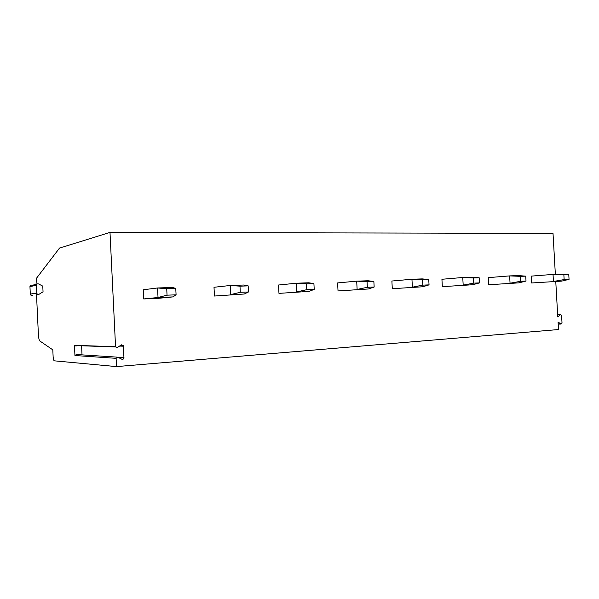 <?xml version="1.0" encoding="UTF-8"?>
<svg xmlns="http://www.w3.org/2000/svg" width="599" height="599" viewBox="0 0 599 599"><rect width="100%" height="100%" fill="white"/><g stroke="black" fill="none" stroke-linecap="round" stroke-linejoin="round"><path stroke-width="0.9" d="M76.777 345.608L76.036 346.11L74.456 345.324L74.942 355.521L76.432 354.511L116.917 357.124M36.442 293.083L38.516 337.132L39.452 340.711L52.802 349.838L53.139 356.922C53.311 359.243 53.715 360.546 54.359 360.838L116.513 366.595L116.116 358.329L117.771 357.184L121.769 359.198C123.042 359.527 123.768 359.018 123.963 357.67L123.214 345.518L121.088 345.017L117.307 347.607L115.547 346.716L109.999 232.405L59.518 248.091L36.434 278.325L36.037 284.473M42.776 286.127L43.046 291.81L39.122 294.236C37.924 294.693 37.145 294.311 36.786 293.098L36.419 285.319C36.621 284.038 37.363 283.589 38.636 283.963L42.776 286.127M82.018 354.87L81.584 345.78M109.999 232.405L553.019 233.393L555.355 274.327M116.513 366.595L558.5 329.547L558.073 322.045L561.091 324.059L562.004 322.644L561.607 315.71L560.642 314.43L557.774 316.893L555.767 281.53M569.05 279.381L561.6 281.126L531.553 282.983L531.163 276.132L553.034 274.409L563.861 274.821L564.138 279.576L553.439 281.463L553.034 274.409L561.203 274.125L568.78 274.649L569.05 279.381L564.138 279.576M526.012 281.073L518.861 282.863L488.619 284.75L488.222 277.637L509.644 275.899L520.426 276.341L520.703 281.275L510.056 283.222L509.644 275.899L518.449 275.592L525.735 276.154L526.012 281.073L520.703 281.275M479.492 282.9L472.701 284.735L442.332 286.651L441.927 279.269L462.757 277.502L473.465 277.988L473.749 283.125L463.184 285.124L462.757 277.502L472.282 277.18L479.207 277.786L479.492 282.9L473.749 283.125M429.049 284.877L422.714 286.771L392.3 288.711L391.881 281.021L411.947 279.246L422.512 279.77L422.804 285.124L412.382 287.191L411.947 279.246L422.288 278.894L428.757 279.553L429.049 284.877L422.804 285.124M374.158 287.033L368.385 288.973L338.031 290.949L337.604 282.93L356.69 281.141L367.06 281.71L367.352 287.303L357.131 289.429L356.69 281.141L367.951 280.759L373.858 281.478L374.158 287.033L367.352 287.303M314.213 289.392L309.136 291.376L278.969 293.375L278.535 285.012L296.385 283.215L306.463 283.836L306.77 289.684L296.834 291.878L296.385 283.215L308.687 282.788L313.913 283.574L314.213 289.392L306.77 289.684M248.48 291.975L244.257 294.012L214.449 296.033L214.008 287.28L230.293 285.476L239.982 286.165L240.296 292.297L230.757 294.558L230.293 285.476L243.8 285.019L248.173 285.873L248.48 291.975L240.296 292.297M176.084 294.82L172.916 296.909L158.143 298.347L143.678 298.946L143.228 289.766L157.552 287.977L166.724 288.725L167.039 295.172L158.024 297.516L157.552 287.977L172.445 287.468L175.762 288.411L176.084 294.82L167.039 295.172M36.741 284.338L32.121 285.251C30.871 284.884 30.152 285.326 29.95 286.577L30.309 294.161C30.661 295.344 31.418 295.711 32.593 295.262M121.47 344.822L121.926 345.481M561.6 281.126L531.553 282.983M568.78 274.649L563.861 274.821M518.861 282.863L488.619 284.75M525.735 276.154L520.426 276.341M472.701 284.735L442.332 286.651M479.207 277.786L473.465 277.988M422.714 286.771L392.3 288.711M428.757 279.553L422.512 279.77M368.385 288.973L338.031 290.949M373.858 281.478L367.06 281.71M309.136 291.376L278.969 293.375M313.913 283.574L306.463 283.836M244.257 294.012L214.449 296.033M248.173 285.873L239.982 286.165M172.916 296.909L158.024 297.516L143.678 298.946M175.762 288.411L166.724 288.725M74.942 355.521L116.116 358.329M74.456 345.324L115.547 346.716M123.409 346.2L119.53 346.08M123.963 357.67L117.966 357.281M560.679 323.917L558.178 323.954M560.147 314.647L557.654 314.715M30.302 294.087L36.779 293.031M29.95 286.577L36.419 285.319M74.486 345.533L115.585 346.956M120.466 345.436L123.214 345.518M558.186 324.104L561.091 324.059M557.639 314.512L560.642 314.43M30.309 294.161L36.786 293.098"/></g></svg>
